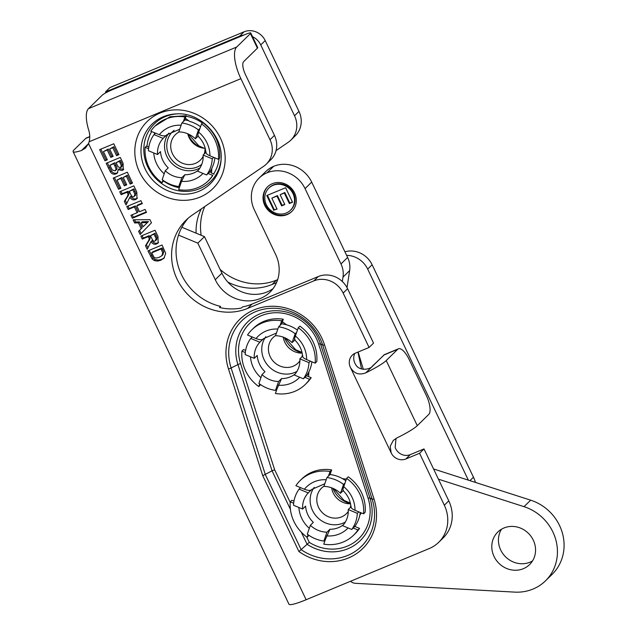 <?xml version="1.0" encoding="UTF-8"?>
<svg xmlns="http://www.w3.org/2000/svg" width="636" height="636" viewBox="0 0 636 636"><rect width="100%" height="100%" fill="white"/><g stroke="black" fill="none" stroke-linecap="round" stroke-linejoin="round"><path stroke-width="0.95" d="M180.266 185.076L178.78 186.531L181.864 177.659L184.838 174.749L181.554 181.363L178.668 189.655A38.216 35.33 -134.4 0 0 208.536 180.632A38.216 35.33 -134.4 0 0 212.837 175.457L208.536 180.632M181.864 177.659A23.747 21.958 45.6 0 1 165.273 170.766L168.246 167.856A23.747 21.958 45.6 0 1 160.503 151.614L157.529 154.524L148.411 150.732A33.207 30.703 45.6 0 1 154.015 134.609L155.502 133.155L150.78 131.191A38.216 35.33 45.6 0 1 155.081 126.008A38.216 35.33 45.6 0 1 184.949 116.984L183.359 121.571L181.872 123.026A33.207 30.703 45.6 0 1 198.456 129.927L199.943 128.472L198.655 132.177C197.669 135.158 197.565 136.39 198.353 135.881M163.651 180.688L162.085 182.763L162.975 180.211M178.78 186.531A33.207 30.703 45.6 0 1 162.188 179.63L165.273 170.766M202.797 122.653C214.777 131.835 220.414 143.649 219.706 158.094L218.442 159.326A38.216 35.33 -134.4 0 0 201.54 123.885L202.797 122.653M201.54 123.885L199.943 128.472M155.081 126.008L169.979 116.754L186.213 115.752L185.354 118.248L189.456 121.301A33.207 30.703 45.6 0 1 200.555 126.723M183.359 121.571L184.965 119.997A33.207 30.703 45.6 0 1 188.598 120.665M201.461 147.783A23.747 21.958 45.6 0 1 187.779 133.799A17.832 16.488 -134.4 0 0 205.023 148.315M201.771 164.334A21.926 20.273 45.6 0 1 197.224 167.014A21.926 20.273 45.6 0 1 170.265 157.633A21.926 20.273 45.6 0 1 174.137 130.316M168.85 133.067A23.747 21.958 -134.4 0 0 169.931 161.25A23.747 21.958 -134.4 0 0 197.502 169.128A23.747 21.958 -134.4 0 0 200.03 167.864M203.17 156.345A17.832 16.488 45.6 0 1 200.34 160.137A17.832 16.488 45.6 0 1 195.475 163.349A17.832 16.488 45.6 0 1 174.073 156.496A17.832 16.488 45.6 0 1 175.393 134.649A17.832 16.488 45.6 0 1 179.257 131.898M204.975 147.457A17.832 16.488 45.6 0 1 204.18 153.999M157.529 154.524A23.747 21.958 45.6 0 1 163.134 138.402L154.015 134.609M155.502 133.155L159.318 134.737C162.522 135.969 164.788 136.223 166.107 135.492L163.134 138.402M181.872 123.026L178.788 131.891A23.747 21.958 45.6 0 1 195.379 138.791L198.456 129.927M198.058 136.168L195.379 138.791M206.096 152.115C205.571 153.189 206.843 154.405 209.912 155.78L213.728 157.37L212.241 158.825L203.123 155.033L205.873 152.338M203.123 155.033A23.747 21.958 45.6 0 1 197.518 171.156L206.636 174.948L209.729 171.919L211.557 172.674M212.837 175.457L208.123 173.493M148.57 148.729L145.175 147.314A38.216 35.33 -134.4 0 0 162.085 182.763M213.728 157.37L218.442 159.326M145.175 147.314L146.439 146.081L148.808 147.043M184.949 116.984L186.213 115.752M184.965 119.997L185.529 118.383M214.873 157.839A33.207 30.703 45.6 0 1 211.844 168.238L211.526 173.127L214.101 174.224M211.82 168.596A33.207 30.703 45.6 0 1 209.729 171.919M212.241 158.825A33.207 30.703 45.6 0 1 206.636 174.948M210.19 171.275L211.685 170.647M154.532 132.749L154.445 134.188M326.96 532.173L329.933 529.263L325.362 539.59L323.875 541.045L326.96 532.173A23.747 21.958 45.6 0 1 310.368 525.28L313.349 522.371A23.747 21.958 45.6 0 1 305.598 506.129L302.625 509.038L293.506 505.246A33.207 30.703 45.6 0 1 299.111 489.116L300.597 487.661L295.883 485.705A38.216 35.33 45.6 0 1 300.184 480.522A38.216 35.33 45.6 0 1 330.052 471.499L331.658 469.925L330.068 474.512A33.207 30.703 45.6 0 1 342.454 478.638L346.358 479.194M251.506 337.684L251.57 336.706M278.592 381.489L281.565 378.579L276.994 388.898L275.507 390.353L278.592 381.489A23.747 21.958 45.6 0 1 262 374.588L264.974 371.678A23.747 21.958 45.6 0 1 257.23 355.437L254.257 358.354L245.138 354.554A33.207 30.703 45.6 0 1 250.743 338.432L252.23 336.977L247.515 335.013A38.216 35.33 45.6 0 1 251.816 329.838A38.216 35.33 45.6 0 1 281.684 320.814L280.086 325.394L281.7 323.819L282.416 321.752L286.518 324.805A33.207 30.703 45.6 0 1 297.441 330.092M290.231 502.424L274.641 469.734L272.057 470.839L290.398 509.301M318.636 344.116L368.093 498.211A42.699 39.472 45.6 0 1 355.309 541.586A42.699 39.472 45.6 0 1 309.279 542.365L307.093 544.313A45.156 41.753 -134.4 0 0 356.144 544.114A45.156 41.753 -134.4 0 0 369.961 498.028L320.496 343.933A45.156 41.753 -134.4 0 0 265.641 311.966A45.156 41.753 -134.4 0 0 237.944 364.563A2.846 0.517 162.2 0 1 240.575 363.625A42.699 39.472 45.6 0 1 266.77 313.89A42.699 39.472 45.6 0 1 318.636 344.116A2.846 0.517 162.2 0 1 320.496 343.933L322.675 345.078L372.14 499.173A2.846 0.517 -17.8 0 0 374 498.99L324.535 344.895A52.549 48.582 -134.4 0 0 260.712 307.697A52.549 48.582 -134.4 0 0 228.475 368.904L262.748 475.672L272.057 470.839L237.944 364.563L231.114 367.966A50.085 46.309 45.6 0 1 261.841 309.621A50.085 46.309 45.6 0 1 322.675 345.078A2.846 0.517 162.2 0 0 324.535 344.895M262.748 475.672L298.936 551.539L307.093 544.313L301.313 532.189M274.458 135.381L270.014 139.737A22.745 21.028 45.6 0 1 266.301 164.144L270.753 159.795A22.745 21.028 -134.4 0 0 274.458 135.381L245.329 74.325A10.915 3.903 67.4 0 1 243.644 61.644L257.397 48.185A8.189 1.081 -25.5 0 0 257.731 47.597L250.767 32.992A8.189 1.081 154.5 0 1 250.433 33.581L236.679 47.04L88.476 108.653A27.237 9.739 67.4 0 0 88.666 129.967C89.922 133.91 90.073 137.845 89.127 141.764L240.885 78.673A27.237 9.739 -112.6 0 1 236.679 47.04M266.301 164.144A22.745 21.028 45.6 0 1 263.67 166.306L192.326 215.04A54.776 50.642 45.6 0 0 185.974 220.247A54.776 50.642 45.6 0 0 181.904 287.361A54.776 50.642 45.6 0 0 247.658 308.396L252.102 304.048L318.278 276.541L313.834 280.889A22.745 21.028 45.6 0 1 343.154 293.085L347.598 288.736A22.745 21.028 -134.4 0 0 318.278 276.541M270.014 139.737L240.885 78.673M188.272 218.148A54.776 50.642 -134.4 0 0 179.408 269.736A54.776 50.642 -134.4 0 0 220.613 306.409L219.492 307.506A54.776 50.642 -134.4 0 0 241.402 308.015L242.515 306.926A54.776 50.642 -134.4 0 0 252.102 304.048M347.598 288.736L373.539 343.106L369.087 347.455L343.154 293.085M384.43 354.642L372.14 366.392C370.756 369.182 359.07 371.933 355.373 364.046A11.376 10.518 45.6 0 1 354.832 353.401M417.28 425.667L386.219 360.548L397.739 349.267A16.377 5.851 -112.6 0 1 398.438 348.798A16.377 5.851 -112.6 0 1 409.187 359.555L426.271 395.377A16.377 5.851 -112.6 0 1 428.799 414.394L417.28 425.667A27.237 3.601 -25.5 0 1 396.8 437.981L393.302 440.414L390.194 446.249L391.172 452.888A11.376 10.518 -134.4 0 0 405.832 458.985L410.276 454.637A11.376 10.518 45.6 0 1 395.187 447.521L396.005 438.395M410.276 454.637L424.005 448.929L448.778 500.858L444.333 505.215A34.575 31.967 45.6 0 1 438.697 542.317A34.575 31.967 45.6 0 1 429.268 548.542L306.131 599.732L88.523 143.513A16.377 15.145 -134.4 0 0 89.127 141.764M438.697 542.317L443.149 537.969A34.575 31.967 -134.4 0 0 448.778 500.858M313.834 280.889L247.658 308.396M444.333 505.215L419.561 453.277L424.005 448.929M405.832 458.985L419.561 453.277M369.087 347.455L355.357 353.163A11.376 10.518 -134.4 0 0 352.257 355.214A11.376 10.518 -134.4 0 0 350.404 367.417C354.006 373.563 359.109 375.375 365.74 372.863L384.009 354.983L397.739 349.267M147.926 250.87L162.045 244.995L165.694 253.319L163.961 258.288L160.709 260.291L157.489 261.086L154.246 260.553L152.131 258.939L147.926 250.87M151.455 222.799L140.127 234.517L138.592 231.305L141.192 228.698L138.402 222.846L134.609 222.958L133.115 219.825L149.953 219.651L151.455 222.799M121.134 194.703L119.719 191.746L133.846 185.879L136.82 192.104L136.979 198.631L135.603 199.513C133.417 200.427 131.493 199.68 129.831 197.287L126.015 204.935L124.322 201.397L126.389 197.987C128.114 195.618 128.424 193.908 127.319 192.859L127.033 192.255L121.134 194.703L122.128 193.734L128.027 191.285L128.313 191.889C129.418 192.939 129.108 194.648 127.375 197.017L125.316 200.427L126.85 203.647M106.156 163.301L120.276 157.434L123.074 163.293L123.297 169.796L122.247 170.48L118.209 169.693L117.286 173.127L116.118 173.882C113.828 174.717 111.904 174.026 110.338 171.831L106.156 163.301M104.956 160.789L99.637 149.643L113.764 143.776L118.948 154.643L116.555 155.637L112.787 147.727L109.654 149.031L113.16 156.392L110.775 157.378L107.261 150.024L103.445 151.614L107.349 159.795L104.956 160.789L107.126 159.334M118.527 189.234L113.208 178.088L127.335 172.221L132.511 183.081L130.126 184.074L126.349 176.172L123.217 177.476L126.731 184.83L124.338 185.823L120.832 178.47L117.008 180.052L120.912 188.24L118.527 189.234L120.689 187.779M128.186 209.49L126.779 206.533L140.898 200.666L142.313 203.623L136.756 205.929L139.523 211.724L145.072 209.419L146.487 212.376L132.36 218.251L130.952 215.286L137.13 212.718L134.363 206.923L128.186 209.49L129.18 208.521L135.357 205.953L138.123 211.748L137.13 212.718M142.289 239.064L140.882 236.107L155.001 230.232L157.974 236.465L158.133 242.992L156.766 243.874C154.58 244.78 152.656 244.041 150.994 241.648L147.17 249.296L145.485 245.758L147.544 242.34C149.269 239.979 149.587 238.269 148.482 237.212L148.188 236.616L142.289 239.064L143.283 238.095L149.182 235.646L149.468 236.242C150.573 237.3 150.263 239.009 148.538 241.37L146.471 244.788L148.005 248M89.756 136.573L86.432 137.956A16.377 5.851 67.4 0 0 85.733 138.425L89.756 136.756M88.444 143.696L88.285 143.855A10.915 1.447 -25.5 0 0 88.038 144.126L81.527 150.494L85.518 148.013L88.523 143.513M81.527 150.494A27.237 3.601 154.5 0 1 73.116 151.662L288.959 604.2A27.237 3.601 -25.5 0 0 306.131 599.732M88.476 108.653L102.229 95.201A8.189 1.081 154.5 0 1 111.523 90.081L245.599 34.336A8.189 1.081 154.5 0 1 250.767 32.992M87.951 144.714L88.038 144.126M73.116 151.662A27.237 3.601 154.5 0 1 74.205 149.706L85.733 138.425M155.128 240.901L156.122 238.683L154.023 234.183L150.438 235.678L151.487 237.864C152.879 240.933 154.095 241.942 155.128 240.901L156.758 239.526M156.114 239.931L157.108 237.713L155.017 233.213L150.438 235.678M156.122 238.683L157.108 237.713M154.023 234.183L155.017 233.213M142.09 235.598L143.283 238.095M148.188 236.616L149.182 235.646M145.485 245.758L146.471 244.788M150.994 241.648L151.98 240.678C153.642 243.071 155.566 243.811 157.752 242.904L158.579 242.459M127.987 206.032L129.18 208.521M134.363 206.923L135.357 205.953M132.161 214.785L133.353 217.281L146.264 211.915M132.36 218.251L133.353 217.281M136.756 205.929L137.75 204.959L142.09 203.154M114.424 177.587L119.512 188.264M117.008 180.052L121.818 177.5L125.332 184.853L126.508 184.368M120.832 178.47L121.818 177.5M124.338 185.823L125.332 184.853M123.217 177.476L127.343 175.202L131.119 183.104L132.296 182.619M126.349 176.172L127.343 175.202M130.126 184.074L131.119 183.104M100.854 149.142L105.95 159.819M103.445 151.614L108.255 149.055L111.761 156.408L112.938 155.923M107.261 150.024L108.255 149.055M110.775 157.378L111.761 156.408M109.654 149.031L113.78 146.757L117.549 154.667L118.725 154.174M112.787 147.727L113.78 146.757M116.555 155.637L117.549 154.667M120.474 167.761L121.317 165.614L119.345 161.369L116.078 162.721L118.081 166.807L120.474 167.761L122.04 166.425M116.078 162.721L120.331 160.399L122.311 164.644L121.46 166.791M121.317 165.614L122.311 164.644M119.345 161.369L120.331 160.399M114.798 170.774C116.309 170.686 116.34 169.12 114.878 166.099L113.733 163.698L109.956 165.273L111.268 168.015L112.326 170.011L114.798 170.774L116.452 169.383M109.956 165.273L114.726 162.729L115.871 165.129C117.326 168.15 117.302 169.717 115.792 169.804M113.733 163.698L114.726 162.729M107.365 162.8L111.332 170.861C112.898 173.056 114.822 173.747 117.104 172.913L117.724 172.595M118.209 169.693L119.202 168.723L123.742 169.256M133.965 196.548L134.959 194.322L132.868 189.83L129.283 191.317L130.324 193.511C131.724 196.572 132.932 197.581 133.965 196.548L135.595 195.165M134.959 195.578L135.953 193.352L133.862 188.86L129.283 191.317M134.959 194.322L135.953 193.352M132.868 189.83L133.862 188.86M120.935 191.245L122.128 193.734M127.033 192.255L128.027 191.285M124.322 201.397L125.316 200.427M129.831 197.287L130.825 196.317C132.487 198.71 134.411 199.458 136.597 198.543L137.424 198.106M148.387 221.59L142.21 221.773L141.216 222.743L143.124 226.758L148.387 221.59L147.393 222.56L141.216 222.743M143.124 226.758L147.393 222.56M134.562 219.81L135.603 221.988L139.387 221.877L142.178 227.728L139.578 230.335L141.097 233.515M134.609 222.958L135.603 221.988M138.402 222.846L139.387 221.877M141.192 228.698L142.178 227.728M138.592 231.305L139.578 230.335M151.726 252.834L153.777 256.785C154.469 258.216 156.337 258.351 159.398 257.183L161.878 255.72L162.729 252.786L163.722 251.816L162.061 247.984L152.712 251.864L151.726 252.834L161.067 248.954L162.061 247.984M161.878 255.72L162.872 254.75L163.722 251.816M162.729 252.786L161.067 248.954M149.134 250.361L153.125 257.97L155.232 259.583L158.483 260.116L161.703 259.321L164.438 257.771M361.343 512.926L359.833 515.073A33.207 30.703 45.6 0 1 354.832 526.433L359.547 528.389A38.216 35.33 -134.4 0 1 355.246 533.572L353.64 535.146A38.216 35.33 -134.4 0 0 357.941 529.971L353.219 528.007L354.832 526.433M311.886 361.789A33.207 30.703 45.6 0 1 308.905 371.742L308.595 376.631L306.465 375.741L304.851 377.323L309.573 379.279L311.179 377.705L308.595 376.631M307.101 374.835L308.754 374.151M293.665 503.235L290.278 501.828A38.216 35.33 -134.4 0 0 307.18 537.277L308.921 535.321M293.983 501.12L291.884 500.254L290.278 501.828M331.658 469.925A38.216 35.33 -134.4 0 0 301.79 478.948L300.184 480.522M351.191 506.63C350.675 507.703 351.947 508.919 355.007 510.295L363.546 513.84L365.151 512.266A38.216 35.33 -134.4 0 0 348.25 476.817L346.636 478.399L343.75 486.691C342.764 489.672 342.661 490.905 343.448 490.396M245.297 352.551L241.911 351.144A38.216 35.33 -134.4 0 0 258.812 386.585L260.553 384.637M245.615 350.436L243.516 349.562L241.911 351.144M282.416 321.752L283.29 319.232A38.216 35.33 -134.4 0 0 253.422 328.263L251.816 329.838M302.823 355.945C302.307 357.011 303.579 358.235 306.639 359.61L315.178 363.156L316.784 361.582A38.216 35.33 -134.4 0 0 299.882 326.133L298.268 327.707L295.382 336.007C294.396 338.988 294.293 340.22 295.08 339.704M276.994 388.898L275.404 393.485A38.216 35.33 -134.4 0 0 305.272 384.462L306.878 382.88A38.216 35.33 -134.4 0 0 311.179 377.705M386.219 360.548A27.237 3.601 154.5 0 1 365.74 372.863M325.362 539.59L323.772 544.17A38.216 35.33 -134.4 0 0 353.64 535.146M307.18 537.277L308.07 534.725M302.625 509.038A23.747 21.958 45.6 0 1 308.229 492.916L311.203 489.998C309.883 490.738 307.625 490.483 304.413 489.251L300.597 487.661M330.052 471.499L328.454 476.086L326.968 477.541A33.207 30.703 45.6 0 1 343.551 484.441L345.046 482.986M363.546 513.84A38.216 35.33 -134.4 0 0 346.636 478.399M357.941 529.971L359.547 528.389M330.068 474.512L328.454 476.086M342.454 478.638A33.207 30.703 45.6 0 1 345.809 480.776M323.875 541.045A33.207 30.703 45.6 0 1 307.291 534.145L310.368 525.28M358.823 511.885L357.337 513.339L348.218 509.539L350.977 506.852M343.154 490.682L340.475 493.305L343.551 484.441M348.218 509.539A23.747 21.958 45.6 0 1 342.613 525.67L351.732 529.462L353.219 528.007M308.229 492.916L299.111 489.116M326.968 477.541L323.883 486.405A23.747 21.958 45.6 0 1 340.475 493.305M357.337 513.339A33.207 30.703 45.6 0 1 351.732 529.462M360.254 512.473A33.207 30.703 45.6 0 1 359.833 515.073M350.492 503.585A23.747 21.958 45.6 0 1 332.867 488.305M350.531 503.784A17.832 16.488 45.6 0 1 331.634 487.82M323.939 486.246A17.832 16.488 -134.4 0 0 321.458 488.217A17.832 16.488 -134.4 0 0 320.139 510.064A17.832 16.488 -134.4 0 0 341.54 516.917A17.832 16.488 -134.4 0 0 346.405 513.705A17.832 16.488 -134.4 0 0 348.266 511.503M314.232 487.383A23.747 21.958 -134.4 0 0 315.647 515.43A23.747 21.958 -134.4 0 0 343.098 523.158A23.747 21.958 -134.4 0 0 345.316 522.077M350.245 507.56A17.832 16.488 -134.4 0 0 350.81 505.366M305.272 384.462A38.216 35.33 -134.4 0 0 309.573 379.279M258.812 386.585L259.703 384.041M254.257 358.354A23.747 21.958 45.6 0 1 259.862 342.224L262.835 339.314C261.515 340.053 259.257 339.799 256.046 338.567L252.23 336.977M315.178 363.156A38.216 35.33 -134.4 0 0 298.268 327.707M281.684 320.814L283.29 319.232M281.7 323.819A33.207 30.703 45.6 0 1 286.518 324.805M280.086 325.394L278.6 326.856A33.207 30.703 45.6 0 1 295.184 333.749L296.67 332.294M275.507 390.353A33.207 30.703 45.6 0 1 258.924 383.452L262 374.588M310.455 361.192L308.969 362.647L299.85 358.855L302.601 356.16M294.786 339.99L292.107 342.613L295.184 333.749M299.85 358.855A23.747 21.958 45.6 0 1 294.245 374.986L303.364 378.778L304.851 377.323M259.862 342.224L250.743 338.432M278.6 326.856L275.515 335.721A23.747 21.958 45.6 0 1 292.107 342.613M308.969 362.647A33.207 30.703 45.6 0 1 303.364 378.778M308.905 371.742A33.207 30.703 45.6 0 1 306.465 375.741M302.124 352.893A23.747 21.958 45.6 0 1 284.499 337.613M302.164 353.099A17.832 16.488 45.6 0 1 283.266 337.128M275.571 335.562A17.832 16.488 -134.4 0 0 273.09 337.533A17.832 16.488 -134.4 0 0 271.771 359.38A17.832 16.488 -134.4 0 0 293.172 366.233A17.832 16.488 -134.4 0 0 298.038 363.021A17.832 16.488 -134.4 0 0 299.898 360.819M265.864 336.69A23.747 21.958 -134.4 0 0 267.279 364.746A23.747 21.958 -134.4 0 0 294.73 372.465A23.747 21.958 -134.4 0 0 296.948 371.384M301.877 356.875A17.832 16.488 -134.4 0 0 302.442 354.681M298.976 111.395L294.532 115.752A22.745 21.028 45.6 0 1 290.827 140.159L295.271 135.81A22.745 21.028 -134.4 0 0 298.976 111.395L265.204 40.577A16.377 15.145 -134.4 0 0 244.089 31.8L239.645 36.149A16.377 15.145 45.6 0 1 243.755 35.107M290.827 140.159A22.745 21.028 45.6 0 1 288.188 142.321L276.04 150.621M294.532 115.752L260.752 44.933L265.204 40.577M204.776 206.533A54.776 50.642 -134.4 0 0 201.159 235.264M220.128 269.465A54.776 50.642 -134.4 0 0 276.58 280.094L277.654 279.649M475.466 482.438A34.209 31.625 -134.4 0 0 473.462 477.207L372.124 264.759A22.745 21.028 -134.4 0 0 344.935 251.808M239.645 36.149L105.473 91.934L109.917 87.577L244.089 31.8M346.62 255.338A22.745 21.028 45.6 0 1 367.68 269.108L372.124 264.759M468.342 480.148L367.68 269.108M276.541 282.615L272.136 284.443A54.776 50.642 45.6 0 1 227.871 282.122M196.095 233.158A54.776 50.642 45.6 0 1 201.246 208.95M252.516 36.665A16.377 15.145 45.6 0 1 260.752 44.933M105.473 91.934L105.878 92.792M350.579 581.256A7.282 6.726 45.6 0 0 355.293 583.299L514.683 592.116A45.49 42.063 -134.4 0 0 545.489 580.843L552.135 574.348A45.49 42.063 -134.4 0 0 530.663 500.174L433.569 468.971M501.478 529.232A22.745 21.028 -134.4 0 0 504.269 555.443A22.745 21.028 -134.4 0 0 530.019 562.184A22.745 21.028 -134.4 0 0 532.507 560.936M545.489 580.843A45.49 42.063 -134.4 0 0 524.016 506.669L438.435 479.17M523.38 568.679A22.745 21.028 45.6 0 1 496.072 559.942A22.745 21.028 45.6 0 1 497.765 532.078A22.745 21.028 45.6 0 1 528.707 533.62A22.745 21.028 45.6 0 1 529.581 564.593A22.745 21.028 45.6 0 1 523.38 568.679M342.319 281.494L343.003 277.089L349.641 270.594A22.745 21.028 -134.4 0 0 347.622 257.445L311.696 182.119A29.479 27.253 -134.4 0 0 273.695 166.314A29.479 27.253 -134.4 0 0 265.729 171.585L259.091 178.088A29.479 27.253 45.6 0 1 267.048 172.809A29.479 27.253 45.6 0 1 305.049 188.614L311.696 182.119M347.622 257.445L340.983 263.94A22.745 21.028 45.6 0 1 343.003 277.089M340.983 263.94L305.049 188.614M181.888 227.251L204.466 236.64L197.828 243.143L215.262 279.689A35.028 32.388 45.6 0 0 269.974 292.17A35.028 32.388 45.6 0 0 275.682 254.575L254.289 209.721A29.479 27.253 45.6 0 1 259.091 178.088M197.828 243.143L178.517 235.113M287.043 214.626A17.283 15.98 45.6 0 1 266.293 207.988A17.283 15.98 45.6 0 1 267.581 186.809A17.283 15.98 45.6 0 1 291.089 187.986A17.283 15.98 45.6 0 1 291.757 211.518A17.283 15.98 45.6 0 1 287.043 214.626M215.262 279.689L221.9 273.194L204.466 236.64M221.9 273.194A35.028 32.388 -134.4 0 0 273.035 288.657M347.018 287.583L349.641 270.594M361.558 369.015L357.925 352.098M267.39 195.3L274.362 209.928L276.946 208.854M273.87 210.413L266.786 195.554L285.612 187.723L292.528 202.208L289.34 203.536L284.308 192.994L280.134 194.727L284.817 204.546L281.629 205.865L276.946 196.055L271.85 198.17L277.058 209.085L274.362 209.928M271.85 198.17L277.439 195.57L282.122 205.38L284.705 204.307M276.946 196.055L277.439 195.57M281.629 205.865L282.122 205.38M280.134 194.727L284.809 192.509L289.833 203.051L292.417 201.978M284.308 192.994L284.809 192.509M289.34 203.536L289.833 203.051M290.485 210.214L290.986 209.729A15.471 14.302 -134.4 0 0 290.382 188.677A15.471 14.302 -134.4 0 0 269.346 187.62L268.853 188.105A15.471 14.302 -134.4 0 0 267.7 207.058A15.471 14.302 -134.4 0 0 286.272 213.004A15.471 14.302 -134.4 0 0 290.485 210.214A15.471 14.302 -134.4 0 0 289.889 189.162A15.471 14.302 -134.4 0 0 268.853 188.105M267.828 186.571A17.283 15.98 -134.4 0 0 266.897 207.654A17.283 15.98 -134.4 0 0 287.544 214.141A17.283 15.98 -134.4 0 0 292.004 211.271M198.345 170.217A23.747 21.958 45.6 0 1 184.838 174.749M166.107 135.492A23.747 21.958 45.6 0 1 166.688 134.896L179.718 129.219M181.554 181.363A29.208 27.006 -134.4 0 0 202.987 173.429M153.769 152.958A29.208 27.006 -134.4 0 0 164.215 173.819M181.109 125.213A29.208 27.006 -134.4 0 0 159.318 134.737M209.912 155.78A29.208 27.006 -134.4 0 0 198.655 132.177M186.038 116.277A37.619 34.781 45.6 0 1 202.415 123.026M219.086 158.706A37.619 34.781 45.6 0 1 213.561 173.97M147.011 146.296A37.619 34.781 45.6 0 1 151.718 131.58M177.643 113.852A40.259 37.222 -134.4 0 0 145.453 160.876A40.259 37.222 -134.4 0 0 199.712 188.63A40.259 37.222 -134.4 0 0 221.177 158.34M179.344 187.731A37.619 34.781 45.6 0 1 163.547 180.974M309.279 542.365L306.679 536.911M368.093 498.211A2.846 0.517 162.2 0 1 369.961 498.028L372.14 499.173A50.085 46.309 45.6 0 1 356.247 550.712A50.085 46.309 45.6 0 1 301.146 549.655L265.331 474.567L231.114 367.966A2.846 0.517 -17.8 0 1 228.475 368.904M250.433 33.581L257.397 48.185M391.172 452.888L350.404 367.417M200.022 197.112A46.953 43.407 -134.4 0 0 205.038 119.52A46.953 43.407 -134.4 0 0 134.904 148.681A46.953 43.407 -134.4 0 0 200.022 197.112M298.936 551.539A52.549 48.582 -134.4 0 0 357.058 553.248A52.549 48.582 -134.4 0 0 374 498.99M198.877 191.317A41.682 38.534 45.6 0 1 142.583 162.18A41.682 38.534 45.6 0 1 176.848 113.868C199.656 112.262 223.045 135.285 221.145 159.135A41.682 38.534 45.6 0 1 198.877 191.317M398.438 348.798L384.708 354.506A16.377 5.851 67.4 0 0 384.009 354.983A11.376 10.518 -134.4 0 1 383.659 355.119M155.128 236.497L156.122 235.527M148.482 237.212L149.468 236.242M147.544 242.34L148.538 241.37M156.766 243.874L157.752 242.904M120.156 163.062L121.142 162.093M114.878 166.099L115.871 165.129M108.533 168.294L109.527 167.324M110.338 171.831L111.332 170.861M116.118 173.882L117.104 172.913M122.247 170.48L123.233 169.51M133.973 192.144L134.959 191.174M127.319 192.859L128.313 191.889M126.389 197.987L127.375 197.017M135.603 199.513L136.597 198.543M161.703 250.282L162.689 249.312M150.581 256.443L151.575 255.473M152.131 258.939L153.125 257.97M154.246 260.553L155.232 259.583M157.489 261.086L158.483 260.116M160.709 260.291L161.703 259.321M274.641 469.734L240.575 363.625M360.739 512.68A30.385 28.095 45.6 0 1 359.96 514.89M282.273 322.174A30.385 28.095 45.6 0 1 283.012 322.19M326.658 535.878A29.208 27.006 -134.4 0 0 348.083 527.944M343.44 524.732A23.747 21.958 45.6 0 1 338.527 527.626A23.747 21.958 45.6 0 1 329.933 529.263M298.864 507.472A29.208 27.006 -134.4 0 0 309.311 528.333M326.204 479.727A29.208 27.006 -134.4 0 0 304.413 489.251M311.203 489.998A23.747 21.958 45.6 0 1 311.791 489.41L324.813 483.734M355.007 510.295A29.208 27.006 -134.4 0 0 343.75 486.691M278.282 385.193A29.208 27.006 -134.4 0 0 299.715 377.259M295.072 374.048A23.747 21.958 45.6 0 1 290.159 376.941A23.747 21.958 45.6 0 1 281.565 378.579M250.497 356.788A29.208 27.006 -134.4 0 0 260.943 377.649M277.837 329.043A29.208 27.006 -134.4 0 0 256.046 338.567M262.835 339.314A23.747 21.958 45.6 0 1 263.415 338.718L276.445 333.049M306.639 359.61A29.208 27.006 -134.4 0 0 295.382 336.007M473.462 477.207L469.94 480.657M272.136 284.443L276.58 280.094M524.016 506.669L530.663 500.174M273.695 166.314L267.048 172.809M358.132 352.01L363.339 369.357M205.897 152.632C205.404 146.264 202.749 140.731 197.923 136.04M204.164 148.252L198.901 145.875L188.463 134.093M350.993 507.146C350.508 500.778 347.844 495.245 343.019 490.555M350.38 503.1L344.004 500.389L333.566 488.607M302.625 356.462C302.14 350.094 299.476 344.561 294.651 339.863M302.013 352.408L295.637 349.705L285.198 337.923"/></g></svg>
